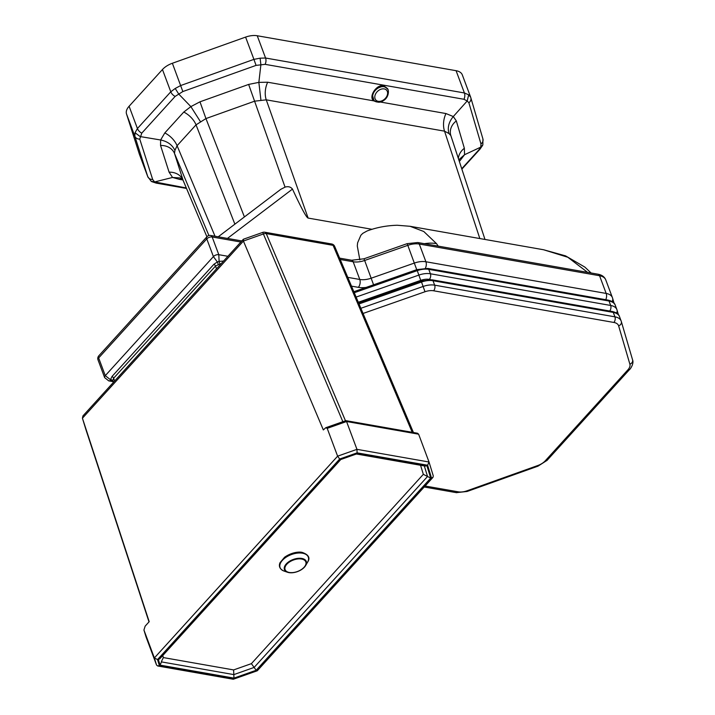 <?xml version="1.0" encoding="UTF-8"?>
<svg xmlns="http://www.w3.org/2000/svg" width="715" height="715" viewBox="0 0 715 715"><rect width="100%" height="100%" fill="white"/><g stroke="black" fill="none" stroke-linecap="round" stroke-linejoin="round"><path stroke-width="1.07" d="M543.534 249.75L567.826 257.257L587.632 272.379M438.232 246.121L436.499 243.618L423.772 231.499L410.044 226.289L543.641 249.767L565.556 255.872L584.843 267.088L591.117 272.996M387.682 89.232L383.821 85.657C376.671 83.95 368.118 96.793 373.704 100.851A1.618 1.117 -50 0 0 374.017 100.449M208.914 235.539L174.478 153.368A16.177 13.496 -17.7 0 0 160.553 145.467L169.089 172.172A16.177 13.496 162.3 0 1 183.022 180.073L174.478 153.368L174.925 150.409L177.079 145.708L196.035 124.839L205.947 118.574L254.612 101.181L266.257 99.832A16.177 9.858 100 0 1 267.687 82.225L373.704 100.851L376.501 101.923M372.131 229.318L308.129 218.075L266.257 99.832L444.542 131.167A16.177 9.858 100 0 1 445.972 113.551L380.166 101.986M218.227 236.799L280.807 189.314L285.053 187.133C288.19 186.186 290.665 186.829 292.48 189.082C301.212 207.985 306.431 217.646 308.129 218.075M151.151 181.27L154.637 181.932L152.679 179.492A5.657 4.728 162.3 0 1 147.746 176.587L151.16 181.27M482.822 138.63A5.657 4.719 -16.4 0 1 482.911 138.898L470.738 97.472A5.657 4.719 163.6 0 1 470.827 97.74A5.657 4.719 163.6 0 1 468.879 102.781L480.963 143.938A5.657 4.719 -16.4 0 0 482.911 138.898L482.866 144.752L480.775 147.129L464.553 154.717L464.357 148.273A16.177 13.496 -16.4 0 0 458.369 158.489M462.408 75.2A16.177 8.902 159.5 0 0 462.301 74.861L470.631 97.142L468.683 94.836L467.19 100.985L453.292 116.545L445.972 113.551M468.683 94.836L464.41 92.968A5.657 3.45 100 0 1 463.964 99.278L467.19 100.985L468.879 102.781M462.301 74.861A16.177 8.902 159.5 0 0 456.081 70.696L464.41 92.968L265.569 58.022L260.099 58.174L260.886 64.725L258.857 82.377L248.641 84.424L199.977 101.816L190.869 106.615L183.764 112.058L164.799 132.936L160.634 139.988L160.553 145.467M260.099 58.174L253.923 59.372L256.068 65.387L265.122 64.341L463.964 99.278M456.081 70.696L257.239 35.75A16.177 8.902 159.5 0 0 245.594 37.1L253.923 59.372L180.698 85.532L175.211 88.472L178.732 94.049L190.869 106.615L200.656 121.997M175.211 88.472L170.787 91.797A5.657 3.226 42.2 0 0 175.139 96.418L182.843 91.547L256.068 65.387M245.594 37.1L172.369 63.26A16.177 8.902 159.5 0 0 162.457 69.525L170.787 91.797L137.423 128.53L135.046 132.749L140.167 136.565L160.634 139.988C167.56 141.418 172.324 144.895 174.925 150.409M135.046 132.749L134.822 136.19A5.657 4.728 -17.7 0 0 139.756 139.103L141.776 133.151L175.139 96.418M186.329 187.965L154.637 181.932L172.556 177.454L179.385 179.349A16.177 9.858 100 0 1 181.538 178.732M162.457 69.525L129.093 106.258A16.177 8.902 159.5 0 0 126.501 113.917L139.416 154.315A16.177 8.902 159.5 0 0 139.497 154.538A16.177 8.902 159.5 0 0 139.586 154.753M458.994 160.392L459.665 159.007L464.553 154.717L460.049 160.616A16.177 9.224 42.2 0 0 459.164 160.902M182.718 179.635L180.082 177.946L172.556 177.454L169.089 172.172M183.174 180.484L206.903 236.781L182.843 179.751M215.018 236.227L177.079 145.708A16.177 9.224 42.2 0 0 164.799 132.936M234.878 224.161L196.035 124.839A16.177 9.224 42.2 0 0 183.764 112.058M244.414 216.931L205.947 118.574L199.977 101.816M285.053 187.133L248.641 84.424M260.966 100.502L258.857 82.377L267.687 82.225M479.837 238.56L444.542 131.167L448.966 133.544C447.331 127.681 448.77 122.024 453.292 116.545L456.322 120.924A16.177 13.496 163.6 0 0 450.763 135.323L484.985 239.462L450.816 135.519L448.966 133.544M223.527 261.1L219.103 261.35A2.422 0.688 -113 0 0 220.175 264.076L221.248 263.603M112.934 381.533A2.422 2.216 -42.1 0 0 110.736 380.684L113.622 381.56M112.049 376.43L110.432 379.701A2.422 1.689 176.7 0 1 112.809 380.827L113.614 378.244A2.422 1.385 42.2 0 0 112.049 376.43L213.928 264.264A2.422 1.385 -137.8 0 1 215.492 266.069L218.218 264.764A2.422 0.554 74.1 0 0 217.351 261.976L213.928 264.264M218.218 264.764L220.175 264.076M241.831 240.946L210.648 235.458A4.04 2.467 100 0 1 212.176 236.987L218.799 254.692L219.103 261.35L217.351 261.976L213.41 256.596L105.284 375.652A4.04 2.225 159.5 0 0 104.649 377.627L108.743 380.872L110.736 380.684L110.432 379.701L105.284 375.652L98.661 357.947L206.787 238.89A4.04 2.306 -137.8 0 1 206.948 236.728L98.822 355.784A4.04 2.306 42.2 0 0 98.661 357.947A4.04 2.225 -20.5 0 0 98.027 359.913L104.649 377.627M113.14 381.926L112.809 380.827L113.14 381.926M108.698 380.863L112.961 381.613L113.283 382.48M410.044 226.289L397.209 225.252C386.449 225.565 376.376 227.477 367.01 231.008L362.773 233.358L360.869 235.253L357.598 242.841L357.294 246.005L359.86 259.929M243.466 239.212L243.413 241.044L263.397 233.975L262.745 232.393L243.466 239.212M243.306 239.319L82.958 415.88L82.431 418.212L243.413 241.044M243.449 241.143L323.341 429.938L325.772 427.713L327.211 428.356L337.614 456.179L154.369 657.952L156.531 665.022L157.693 665.978L159.365 665.576L157.532 659.57L154.369 657.952L143.929 630.022L145.154 626.143L149.194 621.692L82.484 418.382M146.066 636.994L156.531 665.022M325.772 427.713L345.863 420.643L417.462 433.227L418.624 434.184L429.027 462.006L356.955 449.342L337.614 456.179L339.67 459.021L357.107 452.854L356.955 449.342L346.552 421.519L418.624 434.184M345.863 420.643L346.552 421.519L327.211 428.356M357.107 452.854L427.615 465.242L431.511 478.013L256.622 670.581L233.206 679.241L157.693 665.978M256.622 670.581L257.337 670.724L432.977 477.343L433.29 475.94L429.089 462.212M427.615 465.242L429.027 462.006M431.511 478.013L432.977 477.343M340.787 459.522L159.803 658.801L158.346 659.48L160.071 665.129L233.975 678.115L256.176 670.268L430.698 478.112L427.543 476.485L424.317 465.93M430.698 478.112L426.9 465.688L425.228 466.091L356.419 453.998M426.9 465.688L356.919 453.39L356.338 453.98M356.919 453.39L340.823 459.477M160.071 665.129L161.492 661.902L233.823 674.611L254.129 667.426L427.543 476.485L423.334 474.331L251.394 663.645L256.176 670.268M233.975 678.115L233.617 669.928L163.378 657.586L161.393 661.59M157.568 182.906A5.657 3.45 100 0 1 156.183 183.112L156.183 183.112A5.657 3.45 100 0 1 156.174 183.112L186.526 188.438M227.45 238.417L292.48 189.082M480.963 143.938L480.775 147.129L478.916 149.801A5.657 3.226 42.2 0 0 479.962 149.203L482.661 145.324M478.916 149.801L461.738 168.722M257.239 35.75L265.569 58.022A5.657 3.45 100 0 1 265.122 64.341M172.369 63.26L182.843 91.547M129.093 106.258L137.423 128.53A5.657 3.226 42.2 0 0 141.776 133.151M152.679 179.492L139.756 139.103M126.501 113.917L134.822 136.19L147.746 176.587L139.416 154.315M179.385 179.349L182.933 179.974M459.325 161.411L460.049 160.616M464.357 148.273L456.322 120.924M605.757 299.701A5.657 3.45 -80 0 0 606.177 293.436L599.563 275.731A4.04 2.467 -80 0 0 598.026 274.203L417.757 242.528A4.04 2.467 100 0 1 419.285 244.047L599.563 275.731A16.177 8.902 -20.5 0 1 605.775 279.905L612.398 297.61A16.177 8.902 159.5 0 0 606.177 293.436L425.908 261.762A16.177 8.902 159.5 0 0 414.423 263.048L371.264 278.18A16.177 8.902 -20.5 0 1 359.779 279.467L347.767 277.357M417.757 242.528L407.103 243.663L407.8 245.343A16.177 8.902 -20.5 0 1 419.285 244.047L425.908 261.762A5.657 3.45 100 0 1 425.398 268.197M407.103 243.663L363.944 258.794L364.65 260.475L407.8 245.343L416.729 269.671M363.944 258.794L351.628 260.242A4.04 2.467 100 0 1 353.165 261.762A16.177 8.902 159.5 0 0 364.65 260.475L373.57 284.802M227.888 256.292L218.799 254.692A4.04 2.225 159.5 0 0 213.41 256.596L206.787 238.89A4.04 2.225 -20.5 0 1 212.176 236.987L240.848 242.028M340.206 259.482L353.165 261.762L359.779 279.467A5.657 3.45 100 0 1 358.313 287.341A21.834 12.021 159.5 0 0 366.044 287.439M612.514 297.949A16.177 8.902 159.5 0 0 612.398 297.61L612.603 298.218A5.657 4.719 -16.4 0 0 612.514 297.949M351.485 286.143L358.313 287.341M223.089 261.029A2.422 1.475 -80 0 0 222.901 261.788M114.641 380.988L113.614 378.244L215.492 266.069L216.511 268.822M612.147 301.578A5.657 4.719 -16.4 0 0 612.603 298.218L614.069 303.205M424.406 243.699A40.433 27.635 -36.1 0 1 436.499 243.618M420.563 465.268L423.334 474.331M163.378 657.586L162.752 655.557M251.394 663.645L233.617 669.928M264.791 232.223A4.04 2.467 100 0 1 266.266 233.599L333.11 245.352A4.04 2.467 -80 0 0 331.635 243.976L264.791 232.223A4.04 4.04 0 0 0 262.745 232.393M412.224 432.307L333.11 245.352A4.04 2.333 -22.9 0 1 334.665 246.38A4.04 2.333 -22.9 0 1 334.709 246.505L413.422 432.521M85.836 429.34A4.04 3.378 -17 0 0 85.845 429.393A4.04 3.378 -17 0 0 85.863 429.447L82.448 418.275M342.834 421.68L263.397 233.975A4.04 2.333 -22.9 0 1 266.266 233.599L345.461 420.742M82.431 418.212L85.845 429.393A4.04 4.04 0 0 0 85.871 429.474A4.04 2.118 -18.2 0 1 85.871 429.474A4.04 2.118 -18.2 0 1 85.863 429.447L149.006 621.889M146.128 637.19L143.965 630.121M233.796 678.66L159.365 665.576M157.532 659.57L339.67 459.021M340.108 459.334L158.346 659.48M353.845 291.72L416.845 269.627L427.829 268.429A2.422 1.475 100 0 1 428.75 269.349L609.019 301.024A2.422 1.475 -80 0 0 608.099 300.112C612.201 301.131 614.578 302.829 615.24 305.198L616.893 309.622A16.177 8.902 159.5 0 0 610.673 305.457L430.403 273.774L428.75 269.349A16.177 8.902 -20.5 0 0 417.265 270.636L420.733 280.36A12.128 6.676 -20.5 0 1 429.349 279.395L430.752 279.645M416.845 269.627L417.265 270.636L354.274 292.721M609.672 311.025A4.04 2.467 100 0 0 610.673 305.457L609.019 301.024A16.177 8.902 -20.5 0 1 615.24 305.198M618.395 314.68L617.072 310.158A4.04 3.369 163.6 0 0 617 309.961A16.177 8.902 159.5 0 0 616.893 309.622L617.072 310.158A4.04 3.369 163.6 0 1 616.446 312.991M356.115 297.082L418.919 275.06A16.177 8.902 159.5 0 1 430.403 273.774A4.04 2.467 100 0 1 429.349 279.395M358.304 302.257L420.733 280.36M358.59 302.928L421.099 281.013L432.083 279.815A2.422 1.475 100 0 1 433.004 280.727L613.273 312.41A2.422 1.475 -80 0 0 612.353 311.499C616.455 312.518 618.841 314.207 619.494 316.584L621.147 321.008A16.177 8.902 159.5 0 0 614.927 316.834L434.657 285.16L433.004 280.727A16.177 8.902 -20.5 0 0 421.519 282.023L424.996 291.747A12.128 6.676 -20.5 0 1 433.603 290.782L613.881 322.456A12.128 6.676 -20.5 0 1 618.627 325.843L629.879 364.158A12.128 6.676 -20.5 0 1 627.904 369.816L545.259 460.809A4.04 2.306 42.2 0 0 547.073 460.362L629.709 369.369A4.04 2.306 -137.8 0 1 627.904 369.816M421.099 281.013L421.519 282.023L359.019 303.938M613.881 322.456A4.04 2.467 100 0 0 614.927 316.834L613.273 312.41A16.177 8.902 -20.5 0 1 619.494 316.584M632.507 359.663A4.04 3.369 163.6 0 1 632.569 359.851L621.326 321.536A4.04 3.369 163.6 0 0 621.264 321.348A16.177 8.902 159.5 0 0 621.147 321.008L621.326 321.536A4.04 3.369 163.6 0 1 618.627 325.843M629.709 369.369C629.942 369.61 634.232 363.694 632.569 359.851A4.04 3.369 163.6 0 1 629.879 364.158M545.259 460.809A12.128 6.676 -20.5 0 1 537.832 465.51L538.002 466.153L547.073 460.362M537.832 465.51L466.975 490.821L467.154 491.464L538.002 466.153M466.975 490.821A12.128 6.676 -20.5 0 1 458.244 491.831A4.04 2.467 100 0 1 456.358 492.653L467.154 491.464M360.861 308.299L423.173 286.447A16.177 8.902 159.5 0 1 434.657 285.16A4.04 2.467 100 0 1 433.603 290.782M458.244 491.831L425.103 486.012M363.05 313.465L424.996 291.747M301.551 559.041A11.047 6.078 -20.5 0 1 299.871 570.427A11.047 6.078 -20.5 0 1 284.928 567.799A11.047 6.078 -20.5 0 1 301.551 559.041M301.81 558.433A11.663 6.426 159.5 0 0 286.822 563.349A11.663 6.426 159.5 0 0 287.51 572.259A11.663 6.426 159.5 0 0 305.716 565.458A11.663 6.426 159.5 0 0 301.81 558.433M302.499 553.213A15.06 8.294 -20.5 0 1 307.539 562.267C310.498 557.959 308.692 554.661 302.141 552.382C299.943 551.721 292.39 551.792 284.588 557.226L279.985 562.732C278.501 566.432 279.851 569.212 284.043 571.062A15.06 8.294 -20.5 0 1 283.158 559.55A15.06 8.294 -20.5 0 1 302.499 553.213M373.838 100.261A8.893 6.408 -43 0 1 373.739 100.154A8.893 6.408 -43 0 1 374.41 91.046A8.893 6.408 -43 0 1 383.875 86.524A8.893 6.408 -43 0 1 386.752 88.025A8.893 6.408 -43 0 1 386.851 88.124M384.071 86.73A8.893 6.408 137 0 0 374.597 91.252A8.893 6.408 137 0 0 373.936 100.359C377.279 102.719 380.389 102.844 383.267 100.717C389.514 97.249 389.112 88.83 386.949 88.231A8.893 6.408 137 0 0 384.071 86.73M384.178 88.919A7.275 5.246 -43 0 1 384.643 99.081A7.275 5.246 -43 0 1 374.794 97.347A7.275 5.246 -43 0 1 384.178 88.919M376.841 88.454L382.346 86.372M461.863 169.124L479.962 149.203M156.183 183.112L151.634 181.592M147.817 176.811L139.497 154.538M598.026 274.203C601.976 274.971 604.559 276.866 605.775 279.905M351.628 260.242L339.634 258.133M210.648 235.458A4.04 4.04 0 0 0 206.948 236.728M98.822 355.784A4.04 4.04 0 0 0 98.027 359.913M413.431 432.521L334.665 246.38A4.04 4.04 0 0 0 331.635 243.976M85.871 429.474L149.006 621.898M143.929 630.022L146.092 637.092M257.248 670.786L233.367 679.232M429.063 462.113L433.29 475.94M340.733 459.539L356.499 453.971M427.829 268.429L608.099 300.112M432.083 279.815L612.353 311.499M456.358 492.653L424.201 487.004M284.043 571.062L287.51 572.259C294.92 573.582 300.988 571.312 305.716 565.458L307.539 562.267M386.949 88.231L383.785 86.47C376.349 86.006 371.988 93.477 372.461 95.238L373.936 100.359"/></g></svg>
